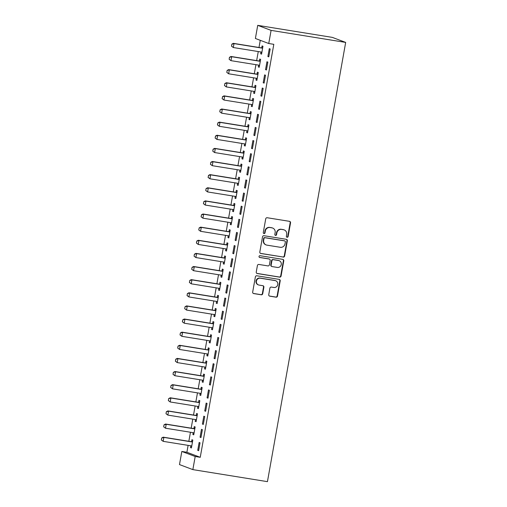 <?xml version="1.0" encoding="UTF-8"?>
<svg xmlns="http://www.w3.org/2000/svg" width="507" height="507" viewBox="0 0 507 507"><rect width="100%" height="100%" fill="white"/><g stroke="black" fill="none" stroke-linecap="round" stroke-linejoin="round"><path stroke-width="0.76" d="M287.076 237.282A0.919 0.881 110.6 0 0 288.109 236.522L290.543 222.833A1.312 1.255 110.6 0 0 289.535 221.344L267.195 217.737A1.312 1.255 110.6 0 0 265.725 218.828L263.291 232.517A0.919 0.881 110.6 0 0 263.995 233.562A0.919 0.881 110.6 0 0 265.028 232.802L265.338 231.027A4.195 4.018 110.6 0 1 270.047 227.542L271.91 227.846A4.195 4.018 110.6 0 1 275.143 232.605L274.832 234.38A0.919 0.881 110.6 0 0 275.535 235.419A0.919 0.881 110.6 0 0 276.569 234.659L276.879 232.89A4.195 4.018 110.6 0 1 281.588 229.405L283.451 229.709A4.195 4.018 110.6 0 1 286.683 234.468L286.366 236.243A0.919 0.881 110.6 0 0 287.076 237.282M286.74 237.149A0.919 0.881 110.6 0 0 287.748 236.389L290.181 222.693A1.312 1.255 110.6 0 0 289.579 221.35M263.659 233.429A0.919 0.881 110.6 0 0 264.667 232.662L264.977 230.894L265.338 231.027M275.2 235.292A0.919 0.881 110.6 0 0 276.207 234.526L276.518 232.751L276.879 232.89M268.748 294.675A1.312 1.255 110.6 0 0 269.762 296.164L276.023 297.172A1.312 1.255 110.6 0 0 277.494 296.082L280.206 280.878A1.312 1.255 110.6 0 0 279.192 279.389L256.859 275.789A1.312 1.255 110.6 0 0 255.389 276.873L252.676 292.083A1.312 1.255 110.6 0 0 253.69 293.572L261.257 294.789A1.312 1.255 110.6 0 0 262.727 293.699L263.887 287.196A1.312 1.255 110.6 0 0 262.88 285.707L259.121 285.099A3.505 3.359 110.6 0 1 256.491 280.789A3.505 3.359 110.6 0 1 260.351 278.21L275.054 280.58A3.505 3.359 110.6 0 1 277.69 284.89A3.505 3.359 110.6 0 1 273.831 287.475L271.378 287.076A1.312 1.255 110.6 0 0 269.908 288.166L268.748 294.675M200.246 457.308L273.812 44.324L268.754 43.513L255.389 38.475L257.727 25.35L332.319 37.385L345.679 42.417L267.442 481.65L192.856 469.615L195.195 456.49L200.246 457.308L186.887 452.269L181.829 451.458L195.195 456.49M268.754 43.513L271.093 30.382L345.679 42.417M283.166 257.1A1.312 1.255 110.6 0 0 284.636 256.01L287.342 240.806A1.312 1.255 110.6 0 0 286.335 239.317L263.995 235.717A1.312 1.255 110.6 0 0 262.525 236.801L259.818 252.004A1.312 1.255 110.6 0 0 260.826 253.494L282.805 256.96A1.312 1.255 110.6 0 0 284.275 255.877L286.981 240.673A1.312 1.255 110.6 0 0 286.379 239.323M283.774 260.845L281.068 276.049A1.312 1.255 110.6 0 1 279.598 277.133L257.258 273.533A1.312 1.255 110.6 0 1 256.25 272.044L257.41 265.535A1.312 1.255 110.6 0 1 258.881 264.451L267.937 265.909A1.312 1.255 110.6 0 0 269.407 264.819L270.174 260.503A1.312 1.255 110.6 0 0 269.166 259.014L259.736 257.493A0.919 0.881 110.6 0 1 259.045 256.365A0.919 0.881 110.6 0 1 260.053 255.693L282.76 259.356A1.312 1.255 110.6 0 1 283.774 260.845L283.413 260.706L280.707 275.909L281.068 276.049M200.069 437.211L200.975 437.547L202.375 429.67L201.475 429.334L200.069 437.211L201.006 437.357M193.167 432.68L192.85 434.486L193.75 434.829L195.151 426.951L194.251 426.609L193.915 428.497M204.746 410.955L205.652 411.291L207.052 403.42L206.153 403.078L204.746 410.955L205.684 411.107M197.844 406.424L197.521 408.23L198.427 408.572L199.828 400.695L198.928 400.359L198.592 402.241M209.423 384.699L210.329 385.041L211.73 377.164L210.83 376.821L209.423 384.699L210.361 384.851M202.521 380.174L202.198 381.98L203.104 382.316L204.505 374.445L203.605 374.103L203.269 375.991M214.1 358.443L215.006 358.785L216.407 350.907L215.507 350.571L214.1 358.443L215.038 358.595M207.198 353.918L206.875 355.724L207.781 356.066L209.182 348.189L208.282 347.846L207.946 349.735M218.777 332.193L219.683 332.529L221.084 324.657L220.177 324.315L218.777 332.193L219.715 332.345M211.875 327.661L211.552 329.468L212.458 329.81L213.859 321.932L212.959 321.596L212.623 323.479M223.454 305.936L224.36 306.279L225.761 298.401L224.855 298.059L223.454 305.936L224.392 306.089M216.552 301.412L216.229 303.218L217.135 303.554L218.536 295.682L217.636 295.34L217.3 297.229M228.131 279.68L229.031 280.022L230.438 272.145L229.532 271.809L228.131 279.68L229.069 279.832M221.229 275.155L220.906 276.961L221.812 277.304L223.213 269.426L222.307 269.084L221.971 270.972M232.808 253.43L233.708 253.766L235.115 245.895L234.209 245.553L232.808 253.43L233.746 253.582M225.907 248.899L225.583 250.705L226.483 251.047L227.89 243.17L226.984 242.834L226.648 244.716M237.485 227.174L238.385 227.516L239.792 219.639L238.886 219.297L237.485 227.174L238.423 227.326M230.584 222.649L230.26 224.455L231.16 224.791L232.567 216.92L231.661 216.578L231.325 218.466M242.162 200.918L243.062 201.26L244.469 193.382L243.563 193.047L242.162 200.918L243.1 201.07M235.261 196.393L234.937 198.199L235.837 198.541L237.244 190.664L236.338 190.321L236.002 192.21M246.839 174.668L247.739 175.004L249.146 167.133L248.24 166.79L246.839 174.668L247.771 174.82M239.938 170.137L239.615 171.943L240.514 172.285L241.921 164.407L241.015 164.065L240.679 165.954M251.516 148.412L252.416 148.754L253.817 140.876L252.917 140.534L251.516 148.412L252.448 148.564M244.608 143.887L244.292 145.693L245.192 146.029L246.598 138.151L245.692 137.815L245.356 139.698M256.193 122.155L257.093 122.498L258.494 114.62L257.594 114.278L256.193 122.155L257.125 122.307M249.286 117.63L248.969 119.437L249.869 119.779L251.269 111.901L250.369 111.559L250.033 113.448M260.864 95.905L261.77 96.241L263.171 88.364L262.271 88.028L260.864 95.905L261.802 96.051M253.963 91.374L253.646 93.18L254.546 93.522L255.946 85.645L255.046 85.303L254.71 87.191M265.541 69.649L266.448 69.991L267.848 62.114L266.948 61.772L265.541 69.649L266.479 69.801M258.64 65.118L258.317 66.93L259.223 67.266L260.623 59.389L259.723 59.053L259.388 60.935M260.268 40.313L258.988 47.481M258.266 51.556L256.65 60.606M255.927 64.681L254.311 73.737M253.589 77.812L251.973 86.862M251.25 90.937L249.634 99.987M248.912 104.062L247.296 113.118M246.573 117.193L244.957 126.243M244.235 130.318L242.619 139.374M241.896 143.443L240.28 152.499M239.558 156.574L237.941 165.624M237.219 169.699L235.603 178.756M234.88 182.824L233.271 191.88M232.542 195.956L230.932 205.005M230.203 209.08L228.594 218.137M227.865 222.205L226.255 231.262M225.526 235.337L223.917 244.387M223.188 248.462L221.578 257.518M220.849 261.587L219.239 270.643M218.511 274.718L216.901 283.768M216.172 287.843L214.562 296.899M213.834 300.974L212.224 310.024M211.495 314.099L209.885 323.149M209.157 327.224L207.547 336.28M206.818 340.355L205.208 349.405M204.479 353.48L202.87 362.53M202.147 366.605L200.531 375.662M199.809 379.737L198.193 388.787M197.47 392.862L195.854 401.912M195.132 405.987L193.516 415.043M192.793 419.118L191.177 428.168M190.455 432.243L188.838 441.293M188.116 445.368L186.887 452.269M260.978 51.993L260.655 53.799L261.561 54.141L262.962 46.264L262.062 45.922L261.726 47.81M267.88 56.524L268.786 56.86L270.187 48.983L269.287 48.647L267.88 56.524L268.818 56.67M256.301 78.249L255.984 80.055L256.884 80.398L258.285 72.52L257.385 72.178L257.049 74.066M263.203 82.774L264.109 83.116L265.51 75.239L264.61 74.897L263.203 82.774L264.141 82.926M251.624 104.505L251.307 106.312L252.207 106.647L253.608 98.77L252.708 98.434L252.372 100.316M258.526 109.03L259.432 109.373L260.832 101.495L259.933 101.153L258.526 109.03L259.464 109.182M246.947 130.755L246.63 132.561L247.53 132.904L248.937 125.026L248.031 124.684L247.695 126.573M253.855 135.287L254.755 135.623L256.155 127.751L255.255 127.409L253.855 135.287L254.787 135.432M242.276 157.012L241.953 158.818L242.853 159.16L244.26 151.282L243.354 150.94L243.018 152.829M249.178 161.537L250.078 161.879L251.478 154.001L250.578 153.665L249.178 161.537L250.109 161.689M237.599 183.268L237.276 185.074L238.176 185.41L239.583 177.532L238.677 177.197L238.341 179.079M244.501 187.793L245.401 188.135L246.808 180.258L245.901 179.915L244.501 187.793L245.432 187.945M232.922 209.518L232.599 211.324L233.499 211.666L234.906 203.789L234 203.446L233.664 205.335M239.824 214.049L240.724 214.385L242.131 206.514L241.224 206.172L239.824 214.049L240.762 214.201M228.245 235.774L227.922 237.58L228.822 237.922L230.229 230.045L229.322 229.703L228.987 231.591M235.147 240.299L236.047 240.641L237.453 232.764L236.547 232.428L235.147 240.299L236.085 240.451M223.568 262.03L223.245 263.836L224.151 264.172L225.552 256.301L224.645 255.959L224.309 257.848M230.47 266.555L231.369 266.897L232.776 259.02L231.87 258.678L230.47 266.555L231.407 266.707M218.891 288.28L218.568 290.086L219.474 290.429L220.875 282.551L219.968 282.215L219.632 284.097M225.792 292.812L226.692 293.147L228.099 285.276L227.193 284.934L225.792 292.812L226.73 292.964M214.214 314.536L213.891 316.343L214.797 316.685L216.197 308.807L215.298 308.465L214.962 310.354M221.115 319.061L222.022 319.404L223.422 311.526L222.516 311.19L221.115 319.061L222.053 319.214M209.537 340.793L209.214 342.599L210.12 342.935L211.52 335.064L210.62 334.721L210.285 336.61M216.438 345.318L217.345 345.66L218.745 337.782L217.845 337.44L216.438 345.318L217.376 345.47M204.86 367.043L204.536 368.849L205.443 369.191L206.843 361.314L205.943 360.978L205.608 362.86M211.761 371.574L212.667 371.91L214.068 364.039L213.168 363.696L211.761 371.574L212.699 371.726M200.183 393.299L199.859 395.105L200.766 395.447L202.166 387.57L201.266 387.228L200.93 389.116M207.084 397.824L207.99 398.166L209.391 390.289L208.491 389.953L207.084 397.824L208.022 397.976M195.506 419.555L195.182 421.361L196.089 421.697L197.489 413.826L196.589 413.484L196.253 415.372M202.407 424.08L203.313 424.422L204.714 416.545L203.814 416.203L202.407 424.08L203.345 424.232M190.828 445.805L190.512 447.611L191.412 447.954L192.812 440.076L191.912 439.74L191.576 441.622M197.73 450.336L198.636 450.679L200.037 442.801L199.137 442.459L197.73 450.336L198.668 450.489M192.856 469.615L179.491 464.583L181.829 451.458M271.093 30.382L257.727 25.35M260.655 53.799L261.593 53.951M258.317 66.93L259.254 67.076M255.984 80.055L256.916 80.207M253.646 93.18L254.577 93.332M251.307 106.312L252.239 106.457M248.969 119.437L249.9 119.589M246.63 132.561L247.562 132.714M244.292 145.693L245.23 145.839M241.953 158.818L242.891 158.97M239.615 171.943L240.552 172.095M237.276 185.074L238.214 185.22M234.937 198.199L235.875 198.351M232.599 211.324L233.537 211.476M230.26 224.455L231.198 224.601M227.922 237.58L228.86 237.732M225.583 250.705L226.521 250.857M223.245 263.836L224.183 263.989M220.906 276.961L221.844 277.114M218.568 290.086L219.506 290.238M216.229 303.218L217.167 303.37M213.891 316.343L214.829 316.495M211.552 329.468L212.49 329.62M209.214 342.599L210.152 342.751M206.875 355.724L207.813 355.876M204.536 368.849L205.474 369.001M202.198 381.98L203.136 382.132M199.859 395.105L200.797 395.257M197.521 408.23L198.459 408.382M195.182 421.361L196.12 421.513M192.85 434.486L193.782 434.638M190.512 447.611L191.443 447.763M284.193 229.905L283.831 229.766A4.195 4.018 110.6 0 0 283.09 229.57L283.451 229.709M276.518 232.751A4.195 4.018 110.6 0 1 281.227 229.272L283.09 229.57M272.652 228.042L272.291 227.909A4.195 4.018 110.6 0 0 271.549 227.706L271.91 227.846M264.977 230.894A4.195 4.018 110.6 0 1 269.686 227.409L271.549 227.706M260.421 253.354A1.312 1.255 110.6 0 0 260.465 253.361L282.805 256.96M285.352 241.94A0.919 0.881 110.6 0 0 284.642 240.901L265.041 237.739A0.919 0.881 110.6 0 0 264.008 238.499L263.678 240.369A4.195 4.018 110.6 0 0 266.916 245.135L280.314 247.296A4.195 4.018 110.6 0 0 285.023 243.81L285.352 241.94M284.807 240.945L284.446 240.806A0.919 0.881 110.6 0 0 284.281 240.768L284.642 240.901M266.169 244.932L265.807 244.799A4.195 4.018 110.6 0 1 263.317 240.236L263.646 238.366A0.919 0.881 110.6 0 1 264.679 237.606L284.281 240.768M256.853 273.387A1.312 1.255 110.6 0 0 256.897 273.393L279.237 276.999A1.312 1.255 110.6 0 0 280.707 275.909M269.394 259.077L269.033 258.944A1.312 1.255 110.6 0 0 268.805 258.881L259.4 257.366M277.335 267.423A3.505 3.359 110.6 0 0 279.186 260.699A3.505 3.359 110.6 0 0 278.565 260.535L273.381 259.698A1.312 1.255 110.6 0 0 271.91 260.788L271.144 265.104A1.312 1.255 110.6 0 0 272.158 266.593L277.335 267.423M279.186 260.699L278.825 260.56A3.505 3.359 110.6 0 0 278.204 260.395L278.565 260.535M271.923 266.53L271.562 266.39A1.312 1.255 110.6 0 1 270.782 264.965L271.549 260.649A1.312 1.255 110.6 0 1 273.02 259.559L278.204 260.395M283.413 260.706A1.312 1.255 110.6 0 0 282.811 259.362M275.681 280.745L275.32 280.605A3.505 3.359 110.6 0 0 274.693 280.441L275.054 280.58M258.5 284.934L258.139 284.801A3.505 3.359 110.6 0 1 259.99 278.07L274.693 280.441M253.285 293.426A1.312 1.255 110.6 0 0 253.329 293.433L260.896 294.656A1.312 1.255 110.6 0 0 262.366 293.566L263.526 287.057A1.312 1.255 110.6 0 0 262.924 285.714M269.35 296.018A1.312 1.255 110.6 0 0 269.401 296.025L275.662 297.039A1.312 1.255 110.6 0 0 277.133 295.949L279.845 280.745A1.312 1.255 110.6 0 0 279.243 279.401M262.715 47.652L261.574 47.835A1.337 1.28 -69.4 0 1 261.181 47.835L233.366 43.349L234.019 43.596L233.315 47.531L261.13 52.018A1.337 1.28 -69.4 0 1 261.498 52.139L261.885 52.341M261.061 52.006L261.865 52.43M231.579 46.181L233.315 47.531L231.471 46.137L231.927 44.21L231.471 46.137M262.651 48.013L262.22 48.083A1.337 1.28 -69.4 0 1 261.827 48.083L234.019 43.596L231.927 44.21M231.819 44.172L233.366 43.349M260.376 60.777L259.235 60.96A1.337 1.28 -69.4 0 1 258.843 60.96L231.027 56.473L231.68 56.721L230.977 60.656L258.792 65.143A1.337 1.28 -69.4 0 1 259.159 65.27L259.546 65.466M258.722 65.137L259.527 65.555M229.24 59.306L230.977 60.656L229.132 59.268L229.481 57.297L229.132 59.268M260.313 61.138L259.888 61.208A1.337 1.28 -69.4 0 1 259.489 61.208L231.68 56.721L229.589 57.335M229.481 57.297L231.027 56.473M258.038 73.908L256.897 74.092A1.337 1.28 -69.4 0 1 256.504 74.092L228.689 69.605L229.341 69.846L228.638 73.788L256.453 78.274A1.337 1.28 -69.4 0 1 256.821 78.395L257.207 78.598M256.384 78.262L257.188 78.68M226.902 72.431L228.638 73.788L226.794 72.393L227.142 70.422L226.794 72.393M257.974 74.263L257.55 74.333A1.337 1.28 -69.4 0 1 257.15 74.333L229.341 69.846L227.25 70.467M227.142 70.422L228.689 69.605M255.699 87.033L254.558 87.217A1.337 1.28 -69.4 0 1 254.165 87.217L226.35 82.73L227.003 82.977L226.299 86.912L254.115 91.399A1.337 1.28 -69.4 0 1 254.482 91.52L254.869 91.723M254.045 91.387L254.85 91.811M224.563 85.563L226.299 86.912L224.455 85.518L224.912 83.592L224.455 85.518M255.636 87.394L255.211 87.464A1.337 1.28 -69.4 0 1 254.812 87.464L227.003 82.977L224.912 83.592M224.804 83.554L226.35 82.73M253.361 100.158L252.22 100.342A1.337 1.28 -69.4 0 1 251.827 100.342L224.012 95.855L224.664 96.102L223.961 100.037L251.776 104.524A1.337 1.28 -69.4 0 1 252.144 104.651L252.53 104.848M251.706 104.518L252.511 104.936M222.224 98.688L223.961 100.037L222.117 98.65L222.573 96.717L222.117 98.65M253.297 100.519L252.873 100.589A1.337 1.28 -69.4 0 1 252.473 100.589L224.664 96.102L222.573 96.717M222.465 96.679L224.012 95.855M251.022 113.289L249.881 113.473A1.337 1.28 -69.4 0 1 249.488 113.473L221.673 108.986L222.326 109.227L221.622 113.169L249.438 117.656A1.337 1.28 -69.4 0 1 249.805 117.776L250.192 117.979M249.368 117.643L250.173 118.061M219.886 111.813L221.622 113.169L219.778 111.774L220.127 109.804L219.778 111.774M250.959 113.644L250.534 113.714A1.337 1.28 -69.4 0 1 250.135 113.714L222.326 109.227L220.234 109.848M220.127 109.804L221.673 108.986M248.69 126.414L247.543 126.598A1.337 1.28 -69.4 0 1 247.15 126.598L219.335 122.111L219.987 122.358L219.284 126.294L247.099 130.781A1.337 1.28 -69.4 0 1 247.473 130.901L247.853 131.104M247.029 130.768L247.834 131.193M217.547 124.944L219.284 126.294L217.44 124.899L217.896 122.973L217.44 124.899M248.62 126.775L248.196 126.845A1.337 1.28 -69.4 0 1 247.803 126.845L219.987 122.358L217.896 122.973M217.788 122.935L219.335 122.111M246.351 139.545L245.204 139.723A1.337 1.28 -69.4 0 1 244.811 139.723L216.996 135.236L217.649 135.483L216.945 139.419L244.761 143.906A1.337 1.28 -69.4 0 1 245.135 144.032L245.515 144.229M244.691 143.899L245.496 144.318M215.209 138.069L216.945 139.419L215.101 138.031L215.557 136.098L215.101 138.031M246.282 139.9L245.857 139.97A1.337 1.28 -69.4 0 1 245.464 139.97L217.649 135.483L215.557 136.098M215.45 136.06L216.996 135.236M244.013 152.67L242.866 152.854A1.337 1.28 -69.4 0 1 242.473 152.854L214.657 148.367L215.31 148.608L214.607 152.55L242.422 157.037A1.337 1.28 -69.4 0 1 242.796 157.157L243.176 157.36M242.352 157.024L243.157 157.443M212.87 151.194L214.607 152.55L212.763 151.156L213.111 149.185L212.763 151.156M243.949 153.025L243.518 153.095A1.337 1.28 -69.4 0 1 243.126 153.095L215.31 148.608L213.219 149.229M213.111 149.185L214.657 148.367M241.674 165.795L240.527 165.979A1.337 1.28 -69.4 0 1 240.134 165.979L212.325 161.492L212.972 161.739L212.268 165.675L240.084 170.162A1.337 1.28 -69.4 0 1 240.457 170.282L240.838 170.485M240.02 170.149L240.819 170.574M210.532 164.325L212.268 165.675L210.424 164.281L210.88 162.354L210.424 164.281M241.611 166.157L241.18 166.226A1.337 1.28 -69.4 0 1 240.787 166.226L212.972 161.739L210.88 162.354M210.773 162.316L212.325 161.492M239.336 178.927L238.189 179.104A1.337 1.28 -69.4 0 1 237.796 179.104L209.987 174.617L210.633 174.864L209.93 178.8L237.745 183.287A1.337 1.28 -69.4 0 1 238.119 183.414L238.499 183.61M237.682 183.28L238.48 183.699M208.193 177.45L209.93 178.8L208.085 177.412L208.542 175.479L208.085 177.412M239.272 179.282L238.841 179.351A1.337 1.28 -69.4 0 1 238.448 179.351L210.633 174.864L208.542 175.479M208.434 175.441L209.987 174.617M236.997 192.052L235.85 192.235A1.337 1.28 -69.4 0 1 235.457 192.235L207.648 187.748L208.295 187.989L207.597 191.931L235.406 196.418A1.337 1.28 -69.4 0 1 235.78 196.539L236.161 196.741M235.343 196.405L236.148 196.824M205.855 190.575L207.597 191.931L205.747 190.537L206.096 188.566L205.747 190.537M236.934 192.407L236.503 192.476A1.337 1.28 -69.4 0 1 236.11 192.476L208.295 187.989L206.203 188.61M206.096 188.566L207.648 187.748M234.659 205.177L233.512 205.36A1.337 1.28 -69.4 0 1 233.119 205.36L205.31 200.873L205.956 201.121L205.259 205.056L233.068 209.543A1.337 1.28 -69.4 0 1 233.442 209.67L233.822 209.866M233.005 209.53L233.809 209.955M203.516 203.706L205.259 205.056L203.408 203.662L203.865 201.735L203.408 203.662M234.595 205.538L234.164 205.608A1.337 1.28 -69.4 0 1 233.771 205.608L205.956 201.121L203.865 201.735M203.757 201.697L205.31 200.873M232.32 218.308L231.173 218.485A1.337 1.28 -69.4 0 1 230.78 218.485L202.971 213.998L203.618 214.246L202.92 218.181L230.729 222.668A1.337 1.28 -69.4 0 1 231.103 222.795L231.484 222.991M230.666 222.662L231.471 223.08M201.178 216.831L202.92 218.181L201.07 216.793L201.532 214.86L201.07 216.793M232.257 218.663L231.826 218.732A1.337 1.28 -69.4 0 1 231.433 218.732L203.618 214.246L201.532 214.86M201.418 214.822L202.971 213.998M229.982 231.433L228.834 231.617A1.337 1.28 -69.4 0 1 228.442 231.617L200.633 227.13L201.279 227.37L200.582 231.312L228.391 235.799A1.337 1.28 -69.4 0 1 228.765 235.92L229.145 236.123M228.327 235.787L229.132 236.205M198.839 229.963L200.582 231.312L198.731 229.918L199.194 227.992L198.731 229.918M229.918 231.794L229.487 231.857A1.337 1.28 -69.4 0 1 229.094 231.857L201.279 227.37L199.194 227.992M199.08 227.947L200.633 227.13M227.643 244.558L226.496 244.742A1.337 1.28 -69.4 0 1 226.103 244.742L198.294 240.255L198.94 240.502L198.243 244.437L226.052 248.924A1.337 1.28 -69.4 0 1 226.426 249.051L226.806 249.248M225.989 248.912L226.794 249.336M196.501 243.087L198.243 244.437L196.393 243.043L196.855 241.117L196.393 243.043M227.58 244.919L227.149 244.989A1.337 1.28 -69.4 0 1 226.756 244.989L198.94 240.502L196.855 241.117M196.748 241.078L198.294 240.255M225.304 257.689L224.157 257.867A1.337 1.28 -69.4 0 1 223.764 257.867L195.956 253.38L196.602 253.627L195.905 257.562L223.714 262.049A1.337 1.28 -69.4 0 1 224.088 262.176L224.468 262.373M223.65 262.043L224.455 262.461M194.162 256.212L195.905 257.562L194.054 256.174L194.409 254.203L194.054 256.174M225.241 258.044L224.81 258.114A1.337 1.28 -69.4 0 1 224.417 258.114L196.602 253.627L194.517 254.241M194.409 254.203L195.956 253.38M222.966 270.814L221.825 270.998A1.337 1.28 -69.4 0 1 221.426 270.998L193.617 266.511L194.263 266.752L193.566 270.694L221.375 275.181A1.337 1.28 -69.4 0 1 221.749 275.301L222.129 275.504M221.312 275.168L222.117 275.586M191.823 269.344L193.566 270.694L191.716 269.299L192.071 267.328L191.716 269.299M222.903 271.175L222.472 271.239A1.337 1.28 -69.4 0 1 222.079 271.239L194.263 266.752L192.178 267.373M192.071 267.328L193.617 266.511M220.627 283.939L219.487 284.123A1.337 1.28 -69.4 0 1 219.087 284.123L191.278 279.636L191.925 279.883L191.228 283.819L219.037 288.306A1.337 1.28 -69.4 0 1 219.411 288.432L219.791 288.629M218.973 288.293L219.778 288.717M189.485 282.469L191.228 283.819L189.377 282.424L189.84 280.498L189.377 282.424M220.564 284.3L220.133 284.37A1.337 1.28 -69.4 0 1 219.74 284.37L191.925 279.883L189.84 280.498M189.732 280.46L191.278 279.636M218.289 297.07L217.148 297.248A1.337 1.28 -69.4 0 1 216.749 297.248L188.94 292.761L189.586 293.008L188.889 296.944L216.698 301.431A1.337 1.28 -69.4 0 1 217.072 301.557L217.452 301.754M216.635 301.424L217.44 301.842M187.146 295.594L188.889 296.944L187.039 295.556L187.394 293.585L187.039 295.556M218.225 297.425L217.795 297.495A1.337 1.28 -69.4 0 1 217.402 297.495L189.586 293.008L187.501 293.629M187.394 293.585L188.94 292.761M215.95 310.195L214.81 310.379A1.337 1.28 -69.4 0 1 214.41 310.379L186.601 305.892L187.254 306.133L186.551 310.075L214.36 314.562A1.337 1.28 -69.4 0 1 214.734 314.682L215.114 314.885M214.296 314.549L215.101 314.967M184.808 308.725L186.551 310.075L184.7 308.681L185.055 306.71L184.7 308.681M215.887 310.557L215.456 310.62A1.337 1.28 -69.4 0 1 215.063 310.62L187.254 306.133L185.163 306.754M185.055 306.71L186.601 305.892M213.612 323.32L212.471 323.504A1.337 1.28 -69.4 0 1 212.072 323.504L184.263 319.017L184.916 319.264L184.212 323.2L212.021 327.687A1.337 1.28 -69.4 0 1 212.395 327.814L212.775 328.01M211.958 327.674L212.763 328.099M182.469 321.85L184.212 323.2L182.362 321.806L182.824 319.879L182.362 321.806M213.548 323.681L213.117 323.751A1.337 1.28 -69.4 0 1 212.725 323.751L184.916 319.264L182.824 319.879M182.716 319.841L184.263 319.017M211.273 336.452L210.132 336.629A1.337 1.28 -69.4 0 1 209.74 336.629L181.924 332.142L182.577 332.389L181.874 336.331L209.683 340.812A1.337 1.28 -69.4 0 1 210.056 340.938L210.437 341.135M209.619 340.805L210.424 341.224M180.137 334.975L181.874 336.331L180.023 334.937L180.378 332.966L180.023 334.937M211.21 336.806L210.779 336.876A1.337 1.28 -69.4 0 1 210.386 336.876L182.577 332.389L180.486 333.01M180.378 332.966L181.924 332.142M208.935 349.577L207.794 349.76A1.337 1.28 -69.4 0 1 207.401 349.76L179.586 345.273L180.238 345.514L179.535 349.456L207.344 353.943A1.337 1.28 -69.4 0 1 207.718 354.063L208.098 354.266M207.281 353.93L208.085 354.349M177.799 348.106L179.535 349.456L177.684 348.062L178.039 346.091L177.684 348.062M208.871 349.938L208.44 350.001A1.337 1.28 -69.4 0 1 208.047 350.001L180.238 345.514L178.147 346.135M178.039 346.091L179.586 345.273M206.596 362.701L205.455 362.885A1.337 1.28 -69.4 0 1 205.062 362.885L177.247 358.398L177.9 358.645L177.197 362.581L205.012 367.068A1.337 1.28 -69.4 0 1 205.379 367.195L205.76 367.391M204.942 367.055L205.747 367.48M175.46 361.231L177.197 362.581L175.346 361.187L175.809 359.26L175.346 361.187M206.533 363.063L206.102 363.132A1.337 1.28 -69.4 0 1 205.709 363.132L177.9 358.645L175.809 359.26M175.701 359.222L177.247 358.398M204.258 375.833L203.117 376.01A1.337 1.28 -69.4 0 1 202.724 376.01L174.909 371.53L175.561 371.77L174.858 375.712L202.673 380.193A1.337 1.28 -69.4 0 1 203.041 380.32L203.421 380.516M202.604 380.187L203.408 380.605M173.121 374.356L174.858 375.712L173.014 374.318L173.362 372.347L173.014 374.318M204.194 376.188L203.763 376.257A1.337 1.28 -69.4 0 1 203.37 376.257L175.561 371.77L173.47 372.392M173.362 372.347L174.909 371.53M201.919 388.958L200.778 389.142A1.337 1.28 -69.4 0 1 200.385 389.142L172.57 384.655L173.223 384.895L172.519 388.837L200.335 393.324A1.337 1.28 -69.4 0 1 200.702 393.445L201.083 393.647M200.265 393.312L201.07 393.73M170.783 387.487L172.519 388.837L170.675 387.443L171.024 385.472L170.675 387.443M201.856 389.319L201.425 389.382A1.337 1.28 -69.4 0 1 201.032 389.382L173.223 384.895L171.132 385.516M171.024 385.472L172.57 384.655M199.581 402.083L198.44 402.266A1.337 1.28 -69.4 0 1 198.047 402.266L170.232 397.78L170.884 398.027L170.181 401.962L197.996 406.449A1.337 1.28 -69.4 0 1 198.364 406.576L198.75 406.772M197.926 406.437L198.731 406.861M168.444 400.612L170.181 401.962L168.337 400.574L168.685 398.603L168.337 400.574M199.517 402.444L199.086 402.514A1.337 1.28 -69.4 0 1 198.693 402.514L170.884 398.027L168.793 398.641M168.685 398.603L170.232 397.78M197.242 415.214L196.101 415.391A1.337 1.28 -69.4 0 1 195.708 415.391L167.893 410.911L168.546 411.152L167.842 415.094L195.658 419.581A1.337 1.28 -69.4 0 1 196.025 419.701L196.412 419.897M195.588 419.568L196.393 419.986M166.106 413.737L167.842 415.094L165.998 413.699L166.347 411.728L165.998 413.699M197.179 415.569L196.754 415.639A1.337 1.28 -69.4 0 1 196.355 415.639L168.546 411.152L166.454 411.773M166.347 411.728L167.893 410.911M194.903 428.339L193.763 428.523A1.337 1.28 -69.4 0 1 193.37 428.523L165.555 424.036L166.207 424.283L165.504 428.219L193.319 432.705A1.337 1.28 -69.4 0 1 193.687 432.826L194.073 433.029M193.249 432.693L194.054 433.111M163.767 426.869L165.504 428.219L163.66 426.824L164.008 424.853L163.66 426.824M194.84 428.7L194.415 428.764A1.337 1.28 -69.4 0 1 194.016 428.764L166.207 424.283L164.116 424.898M164.008 424.853L165.555 424.036M192.565 441.464L191.424 441.648A1.337 1.28 -69.4 0 1 191.031 441.648L163.216 437.161L163.869 437.408L163.165 441.344L190.981 445.83A1.337 1.28 -69.4 0 1 191.348 445.957L191.735 446.154M190.911 445.824L191.716 446.242M161.429 439.994L163.165 441.344L161.321 439.956L161.777 438.023L161.321 439.956M192.502 441.825L192.077 441.895A1.337 1.28 -69.4 0 1 191.678 441.895L163.869 437.408L161.777 438.023M161.67 437.985L163.216 437.161M287.748 236.389L288.109 236.522M264.667 232.662L265.028 232.802M276.207 234.526L276.569 234.659M281.227 229.272L281.588 229.405M269.686 227.409L270.047 227.542M290.181 222.693L290.543 222.833M260.465 253.361L260.826 253.494M286.981 240.673L287.342 240.806M284.275 255.877L284.636 256.01M264.679 237.606L265.041 237.739M263.646 238.366L264.008 238.499M263.317 240.236L263.678 240.369M279.237 276.999L279.598 277.133M256.897 273.393L257.258 273.533M268.805 258.881L269.166 259.014M259.419 257.379L259.736 257.493M273.02 259.559L273.381 259.698M271.549 260.649L271.91 260.788M270.782 264.965L271.144 265.104M259.99 278.07L260.351 278.21M263.526 287.057L263.887 287.196M262.366 293.566L262.727 293.699M260.896 294.656L261.257 294.789M253.329 293.433L253.69 293.572M279.845 280.745L280.206 280.878M277.133 295.949L277.494 296.082M275.662 297.039L276.023 297.172M269.401 296.025L269.762 296.164M261.181 47.835L261.827 48.083M261.574 47.835L262.22 48.083M258.843 60.96L259.489 61.208M259.235 60.96L259.888 61.208M256.504 74.092L257.15 74.333M256.897 74.092L257.55 74.333M254.165 87.217L254.812 87.464M254.558 87.217L255.211 87.464M251.827 100.342L252.473 100.589M252.22 100.342L252.873 100.589M249.488 113.473L250.135 113.714M249.881 113.473L250.534 113.714M247.15 126.598L247.803 126.845M247.543 126.598L248.196 126.845M244.811 139.723L245.464 139.97M245.204 139.723L245.857 139.97M242.473 152.854L243.126 153.095M242.866 152.854L243.518 153.095M240.134 165.979L240.787 166.226M240.527 165.979L241.18 166.226M237.796 179.104L238.448 179.351M238.189 179.104L238.841 179.351M235.457 192.235L236.11 192.476M235.85 192.235L236.503 192.476M233.119 205.36L233.771 205.608M233.512 205.36L234.164 205.608M230.78 218.485L231.433 218.732M231.173 218.485L231.826 218.732M228.442 231.617L229.094 231.857M228.834 231.617L229.487 231.857M226.103 244.742L226.756 244.989M226.496 244.742L227.149 244.989M223.764 257.867L224.417 258.114M224.157 257.867L224.81 258.114M221.426 270.998L222.079 271.239M221.825 270.998L222.472 271.239M219.087 284.123L219.74 284.37M219.487 284.123L220.133 284.37M216.749 297.248L217.402 297.495M217.148 297.248L217.795 297.495M214.41 310.379L215.063 310.62M214.81 310.379L215.456 310.62M212.072 323.504L212.725 323.751M212.471 323.504L213.117 323.751M209.74 336.629L210.386 336.876M210.132 336.629L210.779 336.876M207.401 349.76L208.047 350.001M207.794 349.76L208.44 350.001M205.062 362.885L205.709 363.132M205.455 362.885L206.102 363.132M202.724 376.01L203.37 376.257M203.117 376.01L203.763 376.257M200.385 389.142L201.032 389.382M200.778 389.142L201.425 389.382M198.047 402.266L198.693 402.514M198.44 402.266L199.086 402.514M195.708 415.391L196.355 415.639M196.101 415.391L196.754 415.639M193.37 428.523L194.016 428.764M193.763 428.523L194.415 428.764M191.031 441.648L191.678 441.895M191.424 441.648L192.077 441.895"/></g></svg>
